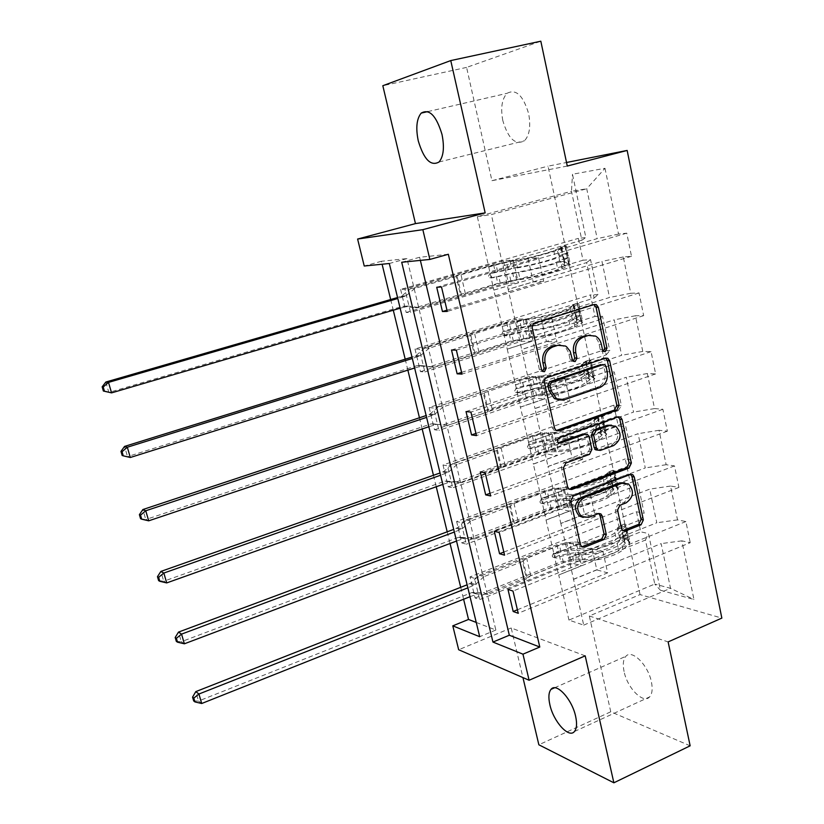 <?xml version="1.0" encoding="UTF-8"?>
<svg xmlns="http://www.w3.org/2000/svg" width="824" height="824" viewBox="0 0 824 824"><rect width="100%" height="100%" fill="white"/><g stroke="black" fill="none" stroke-linecap="round" stroke-linejoin="round"><path stroke-width="0.62" stroke-dasharray="4.12 3.09" d="M590.159 335.069L593.239 336.048C596.267 337.747 598.224 340.508 599.12 344.35L600.232 349.603L601.489 351.395L603.518 351.302M593.877 304.623L592.023 304.561L532.634 323.09C530.646 323.976 529.811 325.635 530.141 328.086L539.401 369.605L540.606 371.367L542.666 371.418M559.898 344.865L563.204 345.977L566.438 348.737L568.57 352.703L570.136 359.501L571.372 361.273L573.422 361.252M624.077 671.539C622.614 664.422 623.222 659.344 625.88 656.295C631.843 648.931 648.148 664.968 651.403 681.86C652.814 688.926 652.206 693.952 649.59 696.929C643.359 704.335 627.27 688.009 624.077 671.539M502.825 120.644C500.467 108.109 501.868 99.004 507.038 93.328C515.979 88.59 523.188 95.378 528.658 113.712C530.934 126.278 529.533 135.301 524.455 140.791C515.422 145.498 508.212 138.782 502.825 120.644M690.151 745.813L610.759 711.781L538.855 744.783M567.283 166.057L491.938 180.693L466.59 67.403L540.822 41.2M466.59 67.403L382.82 85.717M610.759 711.781L589.325 615.981L640.052 594.588L721.845 618.103M640.052 594.588L548.022 166.17L566.531 162.493M507.975 589.407L602.921 551.349L592.137 548.65L568.787 557.951L583.711 625.128L568.962 620.091L654.781 584.041L645.449 540.06L558.724 574.998L581.466 565.697L571.279 562.916L479.661 599.604L475.098 597.987L470.01 576.913L636.489 511.756L644.162 513.27L637.251 480.588L629.598 479.331L625.251 458.906L632.894 459.988L625.869 426.75L618.247 425.946L613.829 405.171L621.44 405.799L614.292 371.995L606.711 371.645L602.21 350.519L609.791 350.684L602.519 316.303L594.969 316.416L590.396 294.93L597.936 294.621L590.54 259.632L583.021 260.24L578.376 238.373L585.874 237.57L572.484 174.255L604.981 168.292L586.719 188.768L597.184 238.63L502.898 265.905L491.351 214.58L586.719 188.768L571.475 191.271L572.484 174.255M636.489 511.756L640.763 531.841L648.437 533.53L660.426 590.221L693.952 599.491L681.85 540.843L690.234 542.686L518.214 613.283M604.981 168.292L618.546 234.057L626.765 233.171L631.503 256.285L623.274 256.964L630.762 293.272L639.022 292.942L643.678 315.633L635.407 315.767L642.771 351.436L651.053 351.632L655.626 373.921L647.324 373.529L654.555 408.58L662.877 409.271L667.368 431.168L659.035 430.283L666.142 464.715L674.485 465.9L678.904 487.417L670.54 486.047L677.524 519.882L685.898 521.541L690.234 542.686M448.338 254.266L419.622 257.273L420.364 260.394M476.241 622.439L495.863 630.03L406.984 258.602L381.378 261.28L382.099 264.226M390.679 299.524L393.285 310.205M405.202 359.192L407.859 370.141M419.457 417.768L422.176 428.974M433.455 475.304L436.236 486.757M447.195 531.81L450.038 543.5M460.709 587.327L463.603 599.233M400.618 289.44L406.181 312.492L410.507 312.378L404.924 289.183L400.618 289.44L578.376 238.373M414.997 349.026L420.467 371.665L424.844 371.923L419.364 349.149L414.997 349.026L590.396 294.93M429.129 407.54L434.495 429.767L438.924 430.386L433.537 408.024L429.129 407.54L602.21 350.519M443.003 465.014L448.266 486.84L452.747 487.808L447.453 465.838L443.003 465.014L613.829 405.171M456.62 521.458L461.801 542.903L466.322 544.201L461.131 522.632L456.62 521.458L625.251 458.906M470.01 576.913L474.552 578.407L479.661 599.604M546.23 520.016L634.089 486.459L641.103 519.553L553.944 553.965L546.034 519.975L569.281 511.096L559.156 508.933L466.322 544.201M568.581 557.899L656.779 522.766L649.714 489.126L560.814 523.364L568.787 557.951M641.103 519.553L644.162 513.27M634.089 486.459L637.251 480.588M677.524 519.882L656.779 522.766M670.54 486.047L649.714 489.126M533.519 464.056L622.522 431.931L629.66 465.601L541.368 498.613L533.324 464.025L556.88 455.528L546.817 454.024L452.747 487.808M555.922 501.589L645.274 467.919L638.095 433.692L548.011 466.446L560.814 523.364M629.66 465.601L632.894 459.988M622.522 431.931L625.869 426.75M666.142 464.715L645.274 467.919M659.035 430.283L638.095 433.692M520.583 407.097L610.759 376.465L618.021 410.713L528.575 442.272L520.387 407.077L544.252 398.971L534.261 398.147L438.924 430.386M543.026 444.27L633.563 412.103L626.261 377.268L534.972 408.477L548.011 466.446M618.021 410.713L621.44 405.799M610.759 376.465L614.292 371.995M654.555 408.58L633.563 412.103M647.324 373.529L626.261 377.268M507.409 349.108L598.78 320.031L606.176 354.876L515.546 384.921L507.213 349.108L531.408 341.414L521.479 341.28L424.844 371.923M529.894 385.9L621.656 355.309L614.22 319.846L521.695 349.448L534.972 408.477M606.176 354.876L609.791 350.684M598.78 320.031L602.519 316.303M642.771 351.436L621.656 355.309M635.407 315.767L614.22 319.846M493.998 290.069L586.606 262.599L594.125 298.061L502.279 326.531L493.803 290.079L518.327 282.807L508.47 283.394L410.507 312.378M516.514 326.459L609.523 297.485L601.953 261.393L508.161 289.327L521.695 349.448M594.125 298.061L597.936 294.621M586.606 262.599L590.54 259.632M630.762 293.272L609.523 297.485M623.274 256.964L601.953 261.393M581.857 240.237L488.776 267.069L477.333 216.691L571.475 191.271L581.857 240.237L585.874 237.57M618.546 234.057L597.184 238.63M585.194 655.842L511.199 627.97L522.941 677.575M511.199 627.97L458.669 649.745M381.378 261.28L364.239 266.018M491.938 180.693L548.022 166.17M477.333 216.691L491.351 214.58M568.962 620.091L558.724 574.998M583.711 625.128L670.52 588.315L654.781 584.041L660.426 590.221M573.391 579.282L661.147 543.613L670.52 588.315L693.952 599.491M553.944 553.965L558.518 574.936M541.368 498.613L546.034 519.975M528.575 442.272L533.324 464.025M515.546 384.921L520.387 407.077M502.279 326.531L507.213 349.108M488.776 267.069L493.803 290.079M436.72 287.257L538.546 257.727L528.081 258.664L502.898 265.905M503.093 265.894L508.161 289.327M645.449 540.06L648.437 533.53M681.85 540.843L661.147 543.613M419.622 257.273L401.71 262.259M406.984 258.602L389.319 263.505M495.863 630.03L479.702 636.705M488.581 267.089L513.228 259.982L503.413 260.858L508.47 283.394M513.228 259.982L518.327 282.807M503.413 260.858L404.924 289.183M406.181 312.492L583.021 260.24M626.765 233.171L441.51 286.968M446.969 310.184L543.706 281.283L533.221 281.911L508.367 289.317M631.503 256.285L447.257 311.41M528.081 258.664L533.221 281.911M538.546 257.727L543.706 281.283M451.521 350.004L551.895 318.631L541.368 318.785L546.405 341.61L521.891 349.458M541.368 318.785L516.72 326.459M551.895 318.631L556.962 341.754L546.405 341.61M643.678 315.633L461.986 374.106M461.584 372.386L556.962 341.754M639.022 292.942L456.352 350.138M502.084 326.531L526.402 318.991L516.504 319.135L419.364 349.149M420.467 371.665L594.969 316.416M516.504 319.135L521.479 341.28M526.402 318.991L531.408 341.414M466.034 411.567L565.006 378.412L554.398 377.814L559.352 400.227L535.178 408.498M554.398 377.814L530.09 385.92M565.006 378.412L569.981 401.113L559.352 400.227M655.626 373.921L476.447 435.608M475.932 433.424L569.981 401.113M651.053 351.632L470.916 412.093M515.35 384.911L539.339 376.959L529.369 376.393L433.537 408.024M434.495 429.767L606.711 371.645M529.369 376.393L534.261 398.147M539.339 376.959L544.252 398.971M480.279 471.956L577.871 437.111L567.211 435.783L572.072 457.804L548.217 466.477M567.211 435.783L543.222 444.301M577.871 437.111L582.764 459.401L572.072 457.804M667.368 431.168L490.63 495.955M490.012 493.308L582.764 459.401M662.877 409.271L485.212 472.883M528.38 442.241L552.049 433.898L542.007 432.641L447.453 465.838M448.266 486.84L618.247 425.946M542.007 432.641L546.817 454.024M552.049 433.898L556.88 455.528M494.256 531.233L590.509 494.75L579.787 492.721L584.556 514.351L561.02 523.415M579.787 492.721L556.128 501.631M590.509 494.75L595.309 516.638L584.556 514.351M678.904 487.417L504.556 555.17M503.825 552.08L595.309 516.638M674.485 465.9L499.231 532.52M541.172 498.572L564.533 489.837L554.428 487.932L461.131 522.632M461.801 542.903L629.598 479.331M554.428 487.932L559.156 508.933M564.533 489.837L569.281 511.096M592.137 548.65L596.834 569.899L573.607 579.344M602.921 551.349L607.638 572.855L596.834 569.899M517.39 609.781L607.638 572.855M685.898 521.541L512.991 591.066M553.749 553.913L576.8 544.808L566.644 542.264L474.552 578.407M475.098 597.987L640.763 531.841M566.644 542.264L571.279 562.916M576.8 544.808L581.466 565.697M589.325 615.981L668.13 641.906M605.486 358.162L603.395 358.028L544.736 377.516L542.264 382.491L552.368 427.811L553.934 430.169L556.282 430.54M559.64 399.98L597.359 387.507C603.395 384.664 605.939 379.462 604.981 371.923L603.817 366.423L602.406 364.568M585.277 434.186L586.935 436.586L589.665 449.142L587.275 454.055L563.668 462.655L561.247 467.61L565.47 486.572L566.881 488.776L569.116 489.229M618.154 416.81L615.847 416.604L557.003 437.472C554.923 438.945 554.707 440.644 556.365 442.57L558.188 442.787M597.936 450.162L611.367 445.279C619.174 439.511 619.854 433.074 613.437 425.967L611.521 425.143M624.561 482.771L626.168 483.554C632.152 490.527 631.359 496.831 623.789 502.455L617.629 504.834L615.291 509.706L619.267 528.102L620.596 530.213L622.738 530.635M583.165 517.421L588.645 517.369M598.729 513.507L596.061 513.167L586.431 516.895M630.576 474.418L628.084 474.13L571.001 495.636L568.591 500.58L578.335 544.262L579.602 546.333L581.744 546.837M564.028 261.105L560.001 262.29L564.728 265.586L568.89 264.473L564.028 261.105L561.638 250.032L564.904 245.923L553.728 250.609C547.878 253.256 526.845 258.54 515.803 260.147L517.4 267.326L489.971 273.362L488.539 276.184L489.734 277.76L490.991 277.863L518.409 271.848L519.995 278.986L497.82 283.425L415.183 307.785L419.56 307.64L460.626 295.517L456.197 276.473L457.042 276.009L496.048 264.525L512.435 261.26C525.743 259.333 551.225 252.917 558.229 249.744L566.407 245.974L567.921 253.061L559.784 256.923C552.801 260.178 527.35 266.595 514.042 268.439L512.435 261.26M568.89 264.473L570.404 264.597L569.611 265.225L562.308 268.614C555.366 272.002 529.966 278.419 516.658 280.139L515.052 272.971L493.442 277.688L492.186 277.585L490.991 276.009L492.422 273.187L514.042 268.439M564.904 245.923L566.407 245.974M515.803 260.147L493.586 264.731L410.589 288.627L401.669 296.043L397.559 297.536M456.197 276.473L414.956 288.359L410.589 288.627M564.852 265.668L557.817 269.448C552.018 272.26 531.047 277.554 519.995 278.986M516.658 280.139L500.292 283.281L460.626 295.517M560.001 262.29L557.601 251.196L561.638 250.032M560.845 247.087L557.601 251.196M517.4 267.326C528.452 265.781 549.454 260.487 555.283 257.778L563.091 254.266L564.049 258.726L556.262 262.3C550.442 265.05 529.461 270.344 518.409 271.848M105.832 382.037L108.861 392.44L402.781 306.301L415.183 307.785M515.052 272.971C528.369 271.178 553.8 264.762 560.763 261.455L568.879 257.531L567.345 253.081L567.921 253.061M414.956 288.359L405.985 295.826L397.796 298.504M400.145 308.197L408.447 306.054L419.56 307.64M576.306 318.116L572.34 319.372L577.078 322.874L581.188 321.7L576.306 318.116L573.967 307.228L577.264 303.469L573.267 304.705L573.988 304.839L573.597 305.22L566.387 309.021C560.711 312.193 539.885 317.498 528.812 318.579L530.388 325.624L508.295 329.703L503.134 331.31L501.723 334.122L502.794 335.605L504.134 335.728L525.588 330.63L531.377 330.063L532.943 337.088L510.87 341.084L429.345 366.834L433.774 367.061L474.274 354.248L469.927 335.533L470.731 334.956L509.191 322.689L525.516 319.805C538.845 318.517 564.079 312.09 570.867 308.269L578.798 303.716L580.292 310.679L572.392 315.324C565.625 319.228 540.42 325.655 527.092 326.86L525.516 319.805M581.188 321.7L582.722 322.009L581.981 322.823L574.874 326.809C568.148 330.836 542.985 337.263 529.657 338.355L528.081 331.32L522.292 331.876L506.606 335.749L505.267 335.615L504.185 334.132L505.606 331.32L521.304 327.447L527.092 326.86M577.264 303.469L578.798 303.716M528.812 318.579L506.709 322.709L424.834 348.027L416.038 355.525L411.979 357.08M469.927 335.533L429.252 348.13L424.834 348.027M577.202 322.957L577.923 323.121L577.542 323.533L570.404 327.519C564.77 330.867 544.015 336.171 532.943 337.088M529.657 338.355L513.352 341.115L478.899 352.013L474.274 354.248M572.34 319.372L569.981 308.475L573.967 307.228M573.267 304.705L569.981 308.475M530.388 325.624C541.45 324.604 562.256 319.3 567.921 316.066L575.492 311.853L576.419 316.128L568.879 320.505C563.235 323.791 542.449 329.085 531.377 330.063M130.305 457.495L127.514 456.62L417.119 365.629L429.345 366.834M122.158 455.487L127.514 456.62L124.548 446.423M528.081 331.32C541.419 330.156 566.603 323.729 573.36 319.774L581.239 315.077L579.674 310.607L580.292 310.679M429.252 348.13L420.405 355.69L412.33 358.492M414.627 368.009L422.815 365.722L433.774 367.061M588.388 374.148L584.463 375.466L589.335 379.267L593.27 377.938L588.388 374.148L586.08 363.446L589.418 360.016L585.462 361.324L586.204 361.551L585.833 362.024L578.829 366.402C573.308 370.1 552.688 375.404 541.605 375.981L543.15 382.903L537.351 383.232L521.159 386.549L516.071 388.248L514.67 391.039L515.639 392.43L517.05 392.584L538.329 387.579L544.118 387.259L545.653 394.16L539.864 394.449L523.693 397.724L443.261 424.824L447.731 425.4L487.684 411.918L483.41 393.542L484.182 392.852L522.107 379.833L532.572 377.68L538.36 377.32C551.709 376.65 576.697 370.213 583.289 365.763L590.973 360.459L592.446 367.298L584.793 372.695C578.221 377.227 553.254 383.654 539.905 384.252L538.36 377.32M593.27 377.938L594.835 378.443L594.135 379.411L587.224 383.974C580.693 388.629 555.778 395.067 542.429 395.541L540.884 388.629L535.095 388.938L519.542 392.78L518.131 392.626L517.163 391.235L518.553 388.423L523.662 386.724L534.117 384.581L539.905 384.252M589.418 360.016L590.973 360.459M541.605 375.981L535.816 376.341L519.604 379.679L438.832 406.345L430.138 413.936L426.142 415.553M483.41 393.542L443.281 406.819L438.832 406.345M589.335 379.267L590.077 379.514L589.716 380.019L582.764 384.581C577.305 388.434 556.736 393.748 545.653 394.16M542.429 395.541L536.64 395.819L526.196 397.941L492.196 409.404L487.684 411.918M584.463 375.466L582.146 364.754L586.08 363.446M585.462 361.324L582.146 364.754M543.15 382.903C554.233 382.387 574.833 377.083 580.323 373.324L587.687 368.441L588.614 372.798L581.27 377.691C575.791 381.481 555.201 386.796 544.118 387.259M148.691 520.83L145.786 519.542L431.199 423.886L443.261 424.824M140.564 518.667L145.786 519.542L142.882 509.541M540.884 388.629C554.233 388.073 579.179 381.646 585.73 377.073L593.373 371.614L591.776 367.144L592.446 367.298M443.281 406.819L434.557 414.451L426.585 417.397M428.851 426.739L436.926 424.308L447.731 425.4M600.253 429.222L596.38 430.612L601.252 434.598L605.146 433.208L600.253 429.222L597.987 418.705L601.355 415.595L597.462 416.965L598.203 417.284L597.864 417.84L591.045 422.784C585.699 426.976 565.264 432.291 554.171 432.373L555.685 439.171L549.886 439.264L533.798 442.406L528.771 444.188L527.401 446.979L528.277 448.287L529.739 448.452L534.766 446.67L550.844 443.539L556.643 443.456L558.147 450.244L552.358 450.285L536.29 453.396L456.918 481.772L461.43 482.709L500.848 468.578L496.656 450.522L501.095 447.823L534.797 435.989L545.189 433.939L550.978 433.826C564.337 433.754 589.098 427.306 595.495 422.259L602.941 416.223L604.383 422.949L596.967 429.067C590.592 434.197 565.861 440.634 552.502 440.644L550.978 433.826M605.146 433.208L606.742 433.887L606.083 435.021L599.357 440.15C593.023 445.393 568.344 451.84 554.985 451.727L553.46 444.939L547.672 445.012L537.289 447.03L532.253 448.812L530.78 448.647L529.904 447.339L531.284 444.538L536.321 442.756L546.703 440.727L552.502 440.644M601.355 415.595L602.941 416.223M554.171 432.373L548.372 432.497L532.273 435.659L452.572 463.634L443.992 471.297L440.047 472.976M496.656 450.522L457.073 464.448L452.572 463.634M601.252 434.598L602.014 434.938L601.674 435.525L594.918 440.655C589.613 445.001 569.25 450.316 558.147 450.244M554.985 451.727L549.186 451.768L538.814 453.777L505.256 465.787L500.848 468.578M596.38 430.612L594.104 420.075L597.987 418.705M597.462 416.965L594.104 420.075M555.685 439.171C566.778 439.151 587.193 433.836 592.518 429.582L599.666 424.061L600.583 428.367L593.445 433.877C588.13 438.162 567.736 443.477 556.643 443.456M166.706 582.918L163.719 581.229L445.022 481.092L456.918 481.772M158.61 580.611L163.719 581.229L160.865 571.423M553.46 444.939C566.83 444.981 591.529 438.533 597.894 433.362L604.641 428.295L605.3 427.192L603.683 422.691L604.383 422.949M457.073 464.448L448.452 472.173L440.593 475.232M442.818 484.409L450.779 481.855L461.43 482.709M611.923 483.369L608.091 484.811L612.86 488.889L616.816 487.54L611.923 483.369L609.688 473.028L613.097 470.226L609.245 471.668L610.007 472.059L609.688 472.698L603.055 478.198C597.864 482.864 577.614 488.189 566.521 487.787L568.004 494.472L562.205 494.338L546.23 497.305L541.265 499.169L539.905 501.95L540.699 503.176L542.223 503.351L547.177 501.497L563.142 498.53L568.941 498.685L570.435 505.349L564.636 505.163L548.671 508.109L470.339 537.732L474.892 538.989L513.795 524.239L509.665 506.513L514.001 503.546L547.26 491.166L557.58 489.229L563.379 489.353C576.759 489.858 601.273 483.4 607.484 477.766L614.704 471.029L616.125 477.642L608.926 484.461C602.746 490.167 578.252 496.625 564.883 496.048L563.379 489.353M616.816 487.54L618.433 488.405L617.825 489.683L611.284 495.358C605.135 501.177 580.693 507.625 567.314 506.945L565.82 500.271L560.021 500.106L549.711 502.022L544.746 503.886L543.222 503.711L542.429 502.475L543.789 499.684L548.763 497.82L559.084 495.904L564.883 496.048M613.097 470.226L614.704 471.029M566.521 487.787L560.722 487.674L544.726 490.671L466.065 519.903L457.598 527.648L453.705 529.379M509.665 506.513L470.607 521.056L466.065 519.903M612.984 488.993L613.746 489.425L613.427 490.084L606.855 495.749C601.716 500.57 581.538 505.895 570.435 505.349M567.314 506.945L561.515 506.75L551.215 508.655L518.09 521.201L513.795 524.239M608.091 484.811L605.856 474.459L609.688 473.028M609.245 471.668L605.856 474.459M568.004 494.472C579.107 494.925 599.326 489.6 604.497 484.873L611.439 478.723L612.356 482.977L605.413 489.085C600.253 493.854 580.044 499.179 568.941 498.685M184.37 643.801L181.29 641.721L458.608 537.299L470.339 537.732M176.315 641.36L181.29 641.721L178.499 632.101M565.82 500.271C579.2 500.889 603.673 494.431 609.842 488.683L616.404 483.08L617.021 481.813L615.384 477.292L616.125 477.642M470.607 521.056L462.099 528.854L454.354 532.036M456.537 541.049L464.396 538.36L474.892 538.989M623.397 536.609L619.617 538.113L624.386 542.367L628.29 540.956L623.397 536.609L621.203 526.433L624.633 523.93L620.832 525.434L621.605 525.918L621.306 526.629L614.859 532.654C609.812 537.784 589.757 543.109 578.654 542.254L580.117 548.825L574.318 548.465L558.445 551.277L553.543 553.203L552.193 555.984L552.914 557.137L554.48 557.323L559.372 555.386L575.245 552.585L581.044 552.966L582.496 559.517L576.697 559.105L560.845 561.886L483.523 592.703L488.127 594.289L526.505 578.942L522.457 561.515L526.68 558.301L559.517 545.406L569.775 543.582L575.574 543.922C588.954 544.983 613.241 538.525 619.267 532.325L625.684 526.299L626.271 524.909L627.672 531.408L627.085 532.819L620.688 538.906C614.694 545.169 590.427 551.627 577.037 550.504L575.574 543.922M628.29 540.956L629.938 541.986L629.361 543.418L623.006 549.618C617.042 555.984 592.817 562.452 579.437 561.216L577.964 554.655L572.165 554.264L561.927 556.076L557.024 558.023L555.458 557.827L554.737 556.674L556.087 553.883L561 551.946L571.238 550.133L577.037 550.504M624.633 523.93L626.271 524.909M578.654 542.254L572.855 541.914L556.962 544.746L479.321 575.193L470.968 583.001L467.126 584.793M522.457 561.515L483.904 576.676L479.321 575.193M624.51 542.47L625.282 542.985L624.983 543.716L618.597 549.907C613.602 555.191 593.61 560.516 582.496 559.517M579.437 561.216L573.638 560.804L563.4 562.596L530.707 575.646L526.505 578.942M619.617 538.113L617.413 527.937L621.203 526.433M620.832 525.434L617.413 527.937M580.117 548.825C591.23 549.742 611.254 544.406 616.28 539.215L623.016 532.469L623.881 536.455L617.176 543.366C612.17 548.588 592.147 553.913 581.044 552.966M201.695 703.511L198.532 701.049L471.956 592.518L483.523 592.703M193.671 700.925L198.532 701.049L195.793 691.624M577.964 554.655C591.354 555.819 615.6 549.361 621.584 543.057L627.97 536.929L628.547 535.507L626.879 530.965L627.672 531.408M483.904 576.676L475.51 584.535L467.867 587.842M470.01 596.689L477.766 593.877L488.127 594.289M599.12 344.35L601.376 344.391M570.136 359.501L572.35 359.573M568.982 354.207L571.197 354.269M539.401 369.605L541.543 369.708M530.141 328.086L532.283 328.076M532.634 323.09L534.776 323.08M592.023 304.561L594.279 304.499M600.232 349.603L602.499 349.644M552.368 427.811L554.531 428.068M542.264 382.491L544.427 382.635M544.736 377.516L546.899 377.639M603.395 358.028L605.661 358.1M603.817 366.423L606.083 366.515M562.37 399.475L564.564 399.65M597.359 387.507L599.604 387.651M604.981 371.923L607.247 372.026M565.47 486.572L567.654 486.974M561.247 467.61L563.42 467.96M563.668 462.655L565.851 462.995M587.275 454.055L589.5 454.364M589.665 449.142L591.889 449.451M586.935 436.586L589.16 436.854M557.003 437.472L559.177 437.75M615.847 416.604L618.124 416.82M611.367 445.279L613.633 445.568M598.142 450.089L600.387 450.398M619.267 528.102L621.533 528.596M615.291 509.706L617.557 510.159M617.629 504.834L619.895 505.277M623.789 502.455L626.065 502.887M596.061 513.167L598.296 513.64M578.335 544.262L580.518 544.808M568.591 500.58L570.774 501.023M571.001 495.636L573.185 496.058M628.084 474.13L630.37 474.49M492.422 273.187L489.971 273.362M568.766 264.391L564.821 246.026M560.763 247.19L564.728 265.586M559.784 256.923L558.229 249.744M553.728 250.609L555.283 257.778M497.665 271.663L496.048 264.525M465.364 293.581L460.966 274.629M500.292 283.281L498.685 276.164M493.586 264.731L495.193 271.848M496.213 276.339L497.82 283.425M508.264 269.283L506.657 262.125M510.87 280.922L509.273 273.795M510.015 261.023L511.611 268.161M512.621 272.672L514.207 279.779M562.308 268.614L560.763 261.455M556.262 262.3L557.817 269.448M567.128 253.668L565.604 246.551M561.144 247.427L562.668 254.513M569.611 265.225L568.096 258.149M563.637 258.993L565.161 266.059M461.461 295.023L457.042 276.009M401.669 296.043L405.985 295.826M400.454 296.692L404.769 296.486M402.781 306.301L407.097 306.147M404.121 306.209L408.447 306.054M561.556 247.128L563.091 254.266L567.571 252.958M564.049 258.726L568.529 257.418M493.442 277.688L490.991 277.863M505.606 331.32L503.134 331.31M581.064 321.607L577.181 303.562M573.185 304.798L577.078 322.874M572.392 315.324L570.867 308.269M566.387 309.021L567.921 316.066M510.777 329.703L509.191 322.689M478.899 352.013L474.583 333.39M513.352 341.115L511.776 334.122M506.709 322.709L508.295 329.703M509.294 334.111L510.87 341.084M521.304 327.447L519.728 320.412M523.868 338.88L522.292 331.876M523.024 319.197L524.6 326.211M525.588 330.63L527.154 337.624M574.874 326.809L573.36 319.774M568.879 320.505L570.404 327.519M579.54 311.451L578.046 304.468M573.597 305.22L575.101 312.193M581.981 322.823L580.487 315.86M576.048 316.591L577.542 323.533M475.067 353.63L470.731 334.956M416.038 355.525L420.405 355.69M414.833 356.195L419.2 356.359M417.119 365.629L421.486 365.846M418.448 365.506L422.815 365.722M575.492 311.874L579.921 310.493M576.439 316.262L580.858 314.871M506.606 335.749L504.134 335.728M518.553 388.423L516.071 388.248M593.146 377.835L589.335 360.098M585.38 361.406L589.212 379.164M584.793 372.695L583.289 365.763M578.829 366.402L580.323 373.324M523.662 386.724L522.107 379.833M492.196 409.404L487.952 391.122M526.196 397.941L524.641 391.07M519.604 379.679L521.159 386.549M522.138 390.885L523.693 397.724M534.117 384.581L532.572 377.68M536.64 395.819L535.095 388.938M535.816 376.341L537.351 383.232M538.329 387.579L539.864 394.449M587.224 383.974L585.73 377.073M581.27 377.691L582.764 384.581M591.735 368.246L590.262 361.376M585.833 362.024L587.306 368.874M594.135 379.411L592.672 372.572M588.243 373.19L589.716 380.019M488.447 411.197L484.182 392.852M430.138 413.936L434.557 414.451M428.954 414.616L433.373 415.142M431.199 423.886L435.618 424.463M432.507 423.732L436.926 424.308M587.687 368.483L592.065 367.03M588.614 372.798L592.981 371.336M519.542 392.78L517.05 392.584M531.284 444.538L528.771 444.188M605.022 433.105L601.273 415.667M597.379 417.047L601.139 434.495M596.967 429.067L595.495 422.259M591.045 422.784L592.518 429.582M536.321 442.756L534.797 435.989M505.256 465.787L501.095 447.823M538.814 453.777L537.289 447.03M532.273 435.659L533.798 442.406M534.766 446.67L536.29 453.396M546.703 440.727L545.189 433.939M549.186 451.768L547.672 445.012M548.372 432.497L549.886 439.264M550.844 443.539L552.358 450.285M599.357 440.15L597.894 433.362M593.445 433.877L594.918 440.655M603.724 424.051L602.272 417.304M597.864 417.84L599.316 424.566M606.083 435.021L604.641 428.295M600.232 428.81L601.674 435.525M501.579 467.744L497.397 449.729M443.992 471.297L448.452 472.173M442.828 471.998L447.278 472.873M445.022 481.092L449.492 482.03M446.32 480.928L450.779 481.855M599.676 424.123L603.992 422.588M600.583 428.367L604.898 426.822M532.253 448.812L529.739 448.452M543.789 499.684L541.265 499.169M616.692 487.437L613.015 470.298M609.163 471.73L612.86 488.889M608.926 484.461L607.484 477.766M603.055 478.198L604.497 484.873M548.763 497.82L547.26 491.166M518.09 521.201L514.001 503.546M551.215 508.655L549.711 502.022M544.726 490.671L546.23 497.305M547.177 501.497L548.671 508.109M559.084 495.904L557.58 489.229M561.515 506.75L560.021 500.106M560.722 487.674L562.205 494.338M563.142 498.53L564.636 505.163M611.284 495.358L609.842 488.683M605.413 489.085L606.855 495.749M615.507 478.899L614.076 472.265M609.688 472.698L611.109 479.311M617.825 489.683L616.404 483.08M612.005 483.482L613.427 490.084M514.485 523.312L510.375 505.606M457.598 527.648L462.099 528.854M456.445 528.359L460.946 529.574M458.608 537.299L463.119 538.566M459.885 537.104L464.396 538.36M611.449 478.816L615.713 477.209M612.356 482.977L616.61 481.371M544.746 503.886L542.223 503.351M556.087 553.883L553.543 553.203M628.176 540.843L624.551 523.992M620.75 525.496L624.386 542.367M620.688 538.906L619.267 532.325M614.859 532.654L616.28 539.215M561 551.946L559.517 545.406M530.707 575.646L526.68 558.301M563.4 562.596L561.927 556.076M556.962 544.746L558.445 551.277M559.372 555.386L560.845 561.886M571.238 550.133L569.775 543.582M573.638 560.804L572.165 554.264M572.855 541.914L574.318 548.465M575.245 552.585L576.697 559.105M623.006 549.618L621.584 543.057M617.176 543.366L618.597 549.907M627.085 532.819L625.684 526.299M621.306 526.629L622.707 533.138M629.361 543.418L627.97 536.929M623.593 537.238L624.983 543.716M527.175 577.912L523.127 560.516M470.968 583.001L475.51 584.535M469.834 583.732L474.377 585.267M471.956 592.518L476.499 594.104M473.213 592.291L477.766 593.877M623.037 532.572L627.239 530.903M623.923 536.671L628.125 534.992M557.024 558.023L554.48 557.323M554.552 687.793L625.88 656.295M427.78 111.6L507.038 93.328M439.048 161.998L524.455 140.791M574.452 731.506L649.59 696.929M593.239 336.048L595.484 336.068M571.372 361.273L573.586 361.355M563.204 345.977L565.408 346.018M540.606 371.367L542.759 371.469M601.489 351.395L603.755 351.446M553.934 430.169L556.097 430.427M602.591 364.661L604.847 364.754M566.881 488.776L569.054 489.188M585.38 434.238L587.594 434.506M556.365 442.57L558.538 442.859M613.437 425.967L615.703 426.204M626.168 483.554L628.454 483.946M579.602 546.333L581.796 546.879M620.596 530.213L622.862 530.718M568.879 257.531L570.404 264.597M564.028 258.612L565.563 265.73M563.08 254.328L567.345 253.081M492.186 277.585L489.734 277.76M581.239 315.077L582.722 322.009M573.988 304.839L575.502 311.853M576.419 316.128L577.923 323.121M575.471 311.925L579.674 310.607M505.267 335.615L502.794 335.605M593.373 371.614L594.835 378.443M586.204 361.551L587.687 368.441M588.594 372.644L590.077 379.514M587.656 368.513L591.776 367.144M518.131 392.626L515.639 392.43M605.3 427.192L606.742 433.887M598.203 417.284L599.666 424.061M600.562 428.192L602.014 434.938M599.625 424.133L603.683 422.691M530.78 448.647L528.277 448.287M617.021 481.813L618.433 488.405M610.007 472.059L611.449 478.723M612.314 482.782L613.746 489.425M611.387 478.796L615.384 477.292M543.222 503.711L540.699 503.176M628.547 535.507L629.938 541.986M621.605 525.918L623.016 532.469M623.881 536.455L625.282 542.985M622.944 532.531L626.879 530.965M555.458 557.827L552.914 557.137"/><path stroke-width="1.24" d="M605.31 351.58L606.979 348.171L598.337 307.352L596.391 304.664L594.279 304.499L534.776 323.08C532.788 323.956 531.954 325.624 532.283 328.076L541.543 369.708L542.759 371.469L544.489 371.665L546.23 368.173L545.035 362.817C544.015 355.041 546.652 349.737 552.956 346.894L557.93 345.287L565.408 346.018L566.582 346.78L570.208 351.333L572.35 359.573L573.586 361.355L575.224 361.52L576.924 358.069L575.78 352.765C574.791 345.06 577.387 339.807 583.546 337.016L588.429 335.45L595.484 336.068C598.523 337.768 600.48 340.539 601.376 344.391L602.499 349.644L603.755 351.446L605.31 351.58M603.518 351.302L604.713 348.13L596.071 307.414L593.877 304.623M542.666 371.418L544.067 368.071L542.882 362.735L545.035 362.817M573.422 361.252L574.709 357.997L573.566 352.703L575.78 352.765M575.626 716.334C572.031 699.082 556.313 682.159 551.029 689.348C548.65 692.314 548.269 697.434 549.865 704.695C553.388 721.494 568.9 738.716 574.452 731.506C576.79 728.601 577.181 723.544 575.626 716.334M442.004 134.446C436.267 115.587 429.335 108.469 421.208 113.104C416.614 118.78 415.636 128.039 418.273 140.894C423.907 159.537 430.839 166.572 439.048 161.998C443.57 156.519 444.558 147.331 442.004 134.446M621.533 528.596L622.862 530.718L625.426 531.006L641.051 524.806L643.359 519.965L634.253 476.983L632.791 474.727L630.37 474.49L573.185 496.058L570.774 501.023L580.518 544.808L581.796 546.879L584.546 547.218L603.951 539.524L606.309 534.611L602.272 516.092L600.912 513.939L598.296 513.64L588.645 517.369L581.466 516.494C575.667 509.335 576.604 503.011 584.268 497.521L621.873 483.266L628.454 483.946C634.439 490.929 633.646 497.253 626.065 502.887L619.895 505.277L617.557 510.159L621.533 528.596M522.962 654.174L529.111 680.253L458.669 649.745L452.788 625.838L479.702 636.705L389.319 263.505L364.239 266.018L357.606 239.042L422.846 229.669L429.86 259.436L401.71 262.259L492.948 642.061L522.962 654.174L539.792 647.025L448.338 254.266L429.86 259.436M450.759 60.574L382.82 85.717L415.461 223.603L485.161 212.88L450.759 60.574L540.822 41.2L567.283 166.057L627.157 150.442L721.845 618.103L668.13 641.906L690.151 745.813L613.87 782.8L585.194 655.842L529.111 680.253M485.161 212.88L422.846 229.669M616.733 410.27L619.102 405.408L609.657 360.84L607.885 358.296L605.661 358.1L546.899 377.639C544.921 378.546 544.097 380.214 544.427 382.635L554.531 428.068L556.097 430.427L558.682 430.725L616.733 410.27L614.457 410.064L616.816 405.212L607.391 360.768L605.486 358.162M622.069 419.437L631.339 463.201L629 468.053L571.732 489.507L569.054 489.188L567.654 486.974L563.42 467.96L565.851 462.995L589.5 454.364L591.889 449.451L589.16 436.854L587.594 434.506L585.112 434.238L560.361 443.075L558.538 442.859C556.87 440.933 557.086 439.233 559.177 437.75L618.124 416.82L620.462 417.047L622.069 419.437L619.792 419.21L629.052 462.872L631.339 463.201M522.941 677.575L538.855 744.783L613.87 782.8M627.157 150.442L566.531 162.493M420.364 260.394L509.325 635.232L539.792 647.025M436.72 287.257L442.447 311.534L447.257 311.41L441.51 286.968L436.72 287.257M451.521 350.004L457.135 373.818L461.986 374.106L456.352 350.138L451.521 350.004M466.034 411.567L471.544 434.928L476.447 435.608L470.916 412.093L466.034 411.567M480.279 471.956L485.686 494.884L490.63 495.955L485.212 472.883L480.279 471.956M494.256 531.233L499.56 553.738L504.556 555.17L499.231 532.52L494.256 531.233M507.975 589.407L513.177 611.501L518.214 613.283L512.991 591.066L507.975 589.407M382.099 264.226L390.679 299.524M393.285 310.205L405.202 359.192M407.859 370.141L419.457 417.768M422.176 428.974L433.455 475.304M436.236 486.757L447.195 531.81M450.038 543.5L460.709 587.327M463.603 599.233L468.526 619.452L476.241 622.439M468.526 619.452L452.788 625.838M415.461 223.603L357.606 239.042M509.325 635.232L492.948 642.061M442.447 311.534L446.969 310.184M457.135 373.818L461.584 372.386M471.544 434.928L475.932 433.424M485.686 494.884L490.012 493.308M499.56 553.738L503.825 552.08M513.177 611.501L517.39 609.781M590.159 335.069L588.429 335.45M573.566 352.703C572.577 345.019 575.162 339.787 581.322 337.006L586.183 335.43M559.898 344.865L557.93 345.287M542.882 362.735C541.862 354.979 544.489 349.685 550.772 346.842L555.747 345.246M556.282 430.54L614.457 410.064M606.083 366.515L604.847 364.754L603.271 364.61L551.761 381.842L550.03 385.333L551.277 390.937L556.571 398.764L564.564 399.65L599.604 387.651C605.661 384.798 608.205 379.596 607.247 372.026L606.083 366.515M602.406 364.568L603.271 364.61M559.64 399.98L554.398 398.589L549.114 390.772L547.867 385.189L549.587 381.708L601.015 364.517M569.116 489.229L626.714 467.702L629.052 462.872M585.277 434.186L582.898 433.97L558.353 442.725M613.633 445.568C621.451 439.789 622.141 433.342 615.703 426.204L609.358 425.586L596.04 430.334L593.651 435.247L596.38 447.823L597.905 450.131L600.387 450.398L613.633 445.568M611.521 425.143L607.092 425.339L609.358 425.586M597.936 450.162L595.659 449.832L594.145 447.525L591.426 434.979L593.805 430.077L607.092 425.339M619.792 419.21L618.154 416.81M624.561 482.771L619.596 482.885L621.873 483.266M583.165 517.421L579.262 516.02C573.483 508.872 574.41 502.568 582.063 497.099L619.596 482.885M581.744 546.837L601.716 538.989L604.074 534.096L600.037 515.618L598.729 513.507M622.738 530.635L638.755 524.322L641.062 519.491L631.967 476.612L630.576 474.418M397.559 297.536L105.832 382.037L108.51 382.398L111.559 392.873L400.145 308.197M397.796 298.504L108.51 382.398L103.216 387.002L102.155 386.837L103.371 391.019L104.432 391.184L103.216 387.002M104.432 391.184L111.559 392.873L103.371 391.019M102.155 386.837L105.832 382.037M411.979 357.08L124.548 446.423L127.329 447.226L130.305 457.495L414.627 368.009M412.33 358.492L127.329 447.226L122.065 451.717L120.963 451.387L122.158 455.487L123.26 455.827L122.065 451.717M130.305 457.495L123.26 455.827M120.963 451.387L124.548 446.423M426.142 415.553L142.882 509.541L145.766 510.767L148.691 520.83L428.851 426.739M426.585 417.397L145.766 510.767L140.533 515.154L139.4 514.66L140.564 518.667L141.707 519.182L140.533 515.154M148.691 520.83L141.707 519.182M139.4 514.66L142.882 509.541M440.047 472.976L160.865 571.423L163.842 573.051L166.706 582.918L442.818 484.409M440.593 475.232L163.842 573.051L158.651 577.346L157.466 576.676L158.61 580.611L159.794 581.291L158.651 577.346M166.706 582.918L159.794 581.291M157.466 576.676L160.865 571.423M453.705 529.379L178.499 632.101L181.558 634.12L184.37 643.801L456.537 541.049M454.354 532.036L181.558 634.12L176.398 638.322L175.182 637.498L176.315 641.36L177.531 642.184L176.398 638.322M184.37 643.801L177.531 642.184M175.182 637.498L178.499 632.101M467.126 584.793L195.793 691.624L198.945 694.014L201.695 703.511L470.01 596.689M467.867 587.842L198.945 694.014L193.815 698.113L192.569 697.145L193.671 700.925L194.917 701.914L193.815 698.113M201.695 703.511L194.917 701.914M192.569 697.145L195.793 691.624M604.713 348.13L606.979 348.171M544.067 368.071L546.23 368.173M574.709 357.997L576.924 358.069M581.322 337.006L583.546 337.016M550.772 346.842L552.956 346.894M596.071 307.414L598.337 307.352M556.509 430.468L558.682 430.725M607.391 360.768L609.657 360.84M616.816 405.212L619.102 405.408M549.587 381.708L551.761 381.842M547.867 385.189L550.03 385.333M549.114 390.772L551.277 390.937M626.714 467.702L629 468.053M569.549 489.096L571.732 489.507M582.898 433.97L585.112 434.238M558.476 442.818L560.361 443.075M593.805 430.077L596.04 430.334M591.426 434.979L593.651 435.247M594.145 447.525L596.38 447.823M582.063 497.099L584.268 497.521M600.037 515.618L602.272 516.092M604.074 534.096L606.309 534.611M601.716 538.989L603.951 539.524M582.352 546.673L584.546 547.218M631.967 476.612L634.253 476.983M641.062 519.491L643.359 519.965M638.755 524.322L641.051 524.806M623.16 530.501L625.426 531.006M551.029 689.348L554.552 687.793M421.208 113.104L427.78 111.6M594.135 304.736L596.391 304.664M605.619 358.224L607.885 358.296M554.398 398.589L556.571 398.764M595.659 449.832L597.905 450.131M618.175 416.82L620.462 417.047M579.262 516.02L581.466 516.494M598.78 513.496L600.912 513.939M630.669 474.397L632.791 474.727"/></g></svg>
